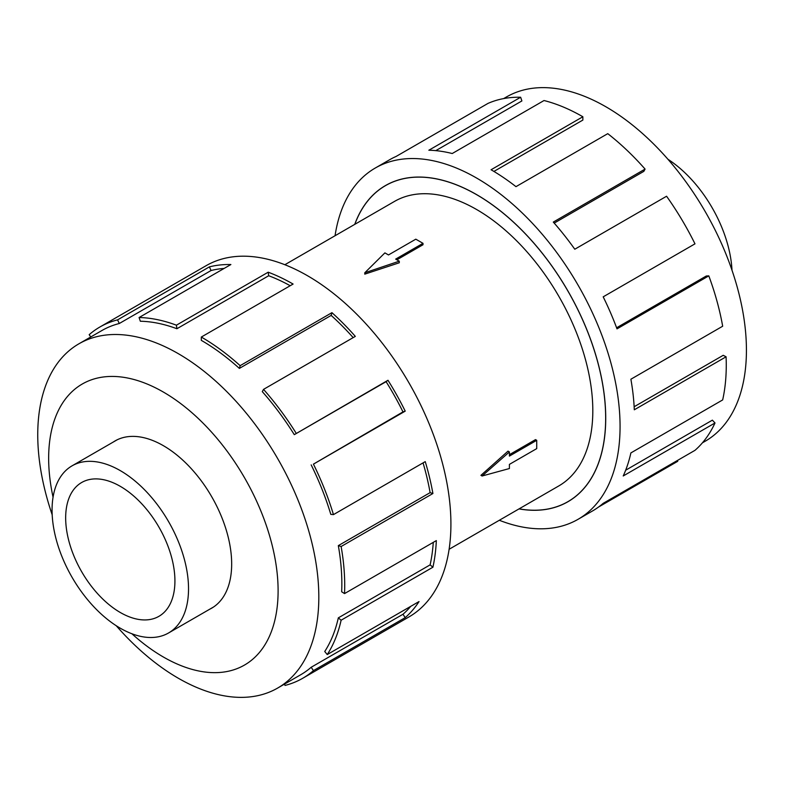 <?xml version="1.0" encoding="UTF-8"?>
<svg xmlns="http://www.w3.org/2000/svg" width="785" height="785" viewBox="0 0 785 785"><rect width="100%" height="100%" fill="white"/><g stroke="black" fill="none" stroke-linecap="round" stroke-linejoin="round"><path stroke-width="1.18" d="M519.101 508.857A182.454 105.337 -120 0 0 567.879 501.684A182.454 105.337 -120 0 0 595.844 355.477A182.454 105.337 -120 0 0 476.662 194.7A182.454 105.337 -120 0 0 385.435 185.662A182.454 105.337 -120 0 0 354.83 224.324M449.118 549.264L558.792 485.935A164.271 94.848 -120 0 0 583.971 354.3A164.271 94.848 -120 0 0 476.662 209.546A164.271 94.848 -120 0 0 394.521 201.402L284.847 264.731M422.997 243.33L395.679 259.109L399.28 261.179L364.77 272.797L384.895 252.878L388.487 254.948L415.805 239.18L422.997 243.33L422.997 244.743L396.896 259.806M399.28 261.179L399.28 262.779L364.77 274.142L364.77 272.797M480.93 475.337L508.023 451.13L509.406 451.934L482.088 476.004L480.93 475.337M509.406 454.672L535.507 439.61L536.724 440.316L509.406 456.085L509.406 451.934M120.291 628.206A96.496 55.715 -120 0 0 168.539 632.985A96.496 55.715 -120 0 0 183.337 555.662A96.496 55.715 -120 0 0 120.291 470.627A96.496 55.715 -120 0 0 72.043 465.848A96.496 55.715 -120 0 0 57.256 543.171A96.496 55.715 -120 0 0 120.291 628.206M120.291 486.337A77.264 44.608 60 0 1 170.767 554.416A77.264 44.608 60 0 1 158.923 616.323A77.264 44.608 60 0 1 120.291 612.496A77.264 44.608 60 0 1 69.826 544.417A77.264 44.608 60 0 1 81.66 482.51A77.264 44.608 60 0 1 120.291 486.337M209.693 609.229A96.575 55.755 -120 0 0 211.665 608.179A96.575 55.755 -120 0 0 226.472 530.788A96.575 55.755 -120 0 0 163.378 445.684A96.575 55.755 -120 0 0 115.091 440.905A96.575 55.755 -120 0 0 113.197 442.083M116.239 625.723A198.752 114.747 -120 0 0 178.283 678.22A198.752 114.747 -120 0 0 277.654 688.062A198.752 114.747 -120 0 0 308.122 528.796A198.752 114.747 -120 0 0 178.283 353.652A198.752 114.747 -120 0 0 78.902 343.81A198.752 114.747 -120 0 0 52.183 514.774M131.9 633.76A162.25 93.67 -120 0 0 163.378 657.016A162.25 93.67 -120 0 0 278.106 590.781A162.25 93.67 -120 0 0 163.378 392.068A162.25 93.67 -120 0 0 53.056 497.19M311.184 464.897A198.752 114.747 60 0 1 330.809 514.371L333.458 514.617L425.244 461.619A202.805 117.093 60 0 1 432.908 493.52L341.122 546.517L338.325 545.634A198.752 114.747 60 0 1 341.671 591.772L344.536 593.588L436.332 540.6A202.805 117.093 60 0 1 432.908 567.212L341.122 620.209L338.325 617.864A198.752 114.747 60 0 1 324.735 651.511L327.247 654.553L419.043 601.555A202.805 117.093 60 0 1 405.217 617.628L313.431 670.625A202.805 117.093 60 0 1 302.716 678.279L408.916 616.961A202.805 117.093 -120 0 0 440.002 454.456A202.805 117.093 -120 0 0 307.514 275.731A202.805 117.093 -120 0 0 206.112 265.693L99.901 327.002A202.805 117.093 60 0 1 117.593 319.858L209.389 266.871A202.805 117.093 60 0 1 230.878 264.535L139.082 317.523A202.805 117.093 60 0 1 176.409 325.186L268.195 272.199A202.805 117.093 60 0 1 293.099 284.052L201.313 337.05L201.313 340.366A198.752 114.747 60 0 1 239.376 368.4L240.151 365.663L331.937 312.665A202.805 117.093 60 0 1 355.32 336.382L263.534 389.37L262.288 391.637A198.752 114.747 60 0 1 294.296 434.654L387.986 380.274A202.805 117.093 60 0 1 405.217 411.134L313.431 464.131L402.98 411.909A198.752 114.747 -120 0 0 386.092 381.667L387.986 380.274M90.736 336.981L89.186 334.665A202.805 117.093 60 0 1 99.901 327.002M290.205 285.73A198.752 114.747 -120 0 0 268.696 275.741L268.195 272.199M139.082 317.523L140.329 321.232A198.752 114.747 60 0 1 176.9 328.738L268.696 275.741M224.118 268.431A198.752 114.747 -120 0 0 211.057 270.521L209.389 266.871M78.902 343.81L101.932 330.514A198.752 114.747 60 0 1 119.271 323.518L211.057 270.521M503.666 98.576L506.511 96.938A198.752 114.747 60 0 1 605.892 106.78A198.752 114.747 60 0 1 735.731 281.923A198.752 114.747 60 0 1 705.264 441.19L702.418 442.828M335.058 235.736A202.805 117.093 60 0 1 375.25 168.039A202.805 117.093 60 0 1 476.662 178.077A202.805 117.093 60 0 1 609.15 356.792A202.805 117.093 60 0 1 578.064 519.307A202.805 117.093 60 0 1 499.329 520.269M677.337 460.52L677.749 461.295L598.592 507.002M578.064 519.307L592.479 510.986A202.805 117.093 -120 0 0 603.194 503.332L694.98 450.335A202.805 117.093 -120 0 0 715.007 422.968L623.221 475.965A202.805 117.093 -120 0 0 630.885 452.916L722.671 399.928A202.805 117.093 -120 0 0 726.086 356.792L634.3 409.79A202.805 117.093 -120 0 0 630.885 379.224L722.671 326.226A202.805 117.093 -120 0 0 708.806 275.869L617.01 328.866A202.805 117.093 -120 0 0 603.194 296.838L694.98 243.841A202.805 117.093 -120 0 0 666.573 196.24L574.787 249.228A202.805 117.093 -120 0 0 553.297 222.076L645.084 169.089A202.805 117.093 -120 0 0 607.767 133.656L515.971 186.653A202.805 117.093 -120 0 0 491.067 169.756L582.862 116.759L582.862 120.076L493.912 171.434M354.741 224.373A182.532 105.386 60 0 1 385.396 185.603A182.532 105.386 60 0 1 476.662 194.641A182.532 105.386 60 0 1 595.903 355.487A182.532 105.386 60 0 1 567.918 501.743A182.532 105.386 60 0 1 519.013 508.906M645.084 169.089L643.837 171.356L554.19 223.107M708.806 275.869L706.284 276.006L616.608 327.777M726.086 356.792L723.22 355.311L634.152 406.738M715.007 422.968L712.368 420.161L625.665 470.215M582.862 116.759A202.805 117.093 -120 0 0 544.025 100.529L452.229 153.526A202.805 117.093 -120 0 0 428.846 150.229L520.641 97.242L521.888 100.941L435.803 150.642M520.641 97.242A202.805 117.093 -120 0 0 487.966 103.414L396.18 156.411A202.805 117.093 -120 0 0 389.664 159.718L375.25 168.039M119.271 323.518L117.593 319.858M176.9 328.738L176.409 325.186M239.376 368.4L331.162 315.413L331.937 312.665M353.171 337.619A198.752 114.747 -120 0 0 331.162 315.413M201.313 337.05A202.805 117.093 60 0 1 240.151 365.663M294.296 434.654L386.092 381.667M402.98 411.909L405.217 411.134M263.534 389.37A202.805 117.093 60 0 1 296.2 433.271M338.325 545.634L430.111 492.646A198.752 114.747 -120 0 0 423.056 462.885M430.111 492.646L432.908 493.52M313.431 464.131A202.805 117.093 60 0 1 333.458 514.617M338.325 617.864L430.111 564.866A198.752 114.747 -120 0 0 433.271 542.366M430.111 564.866L432.908 567.212M341.122 546.517A202.805 117.093 60 0 1 344.536 593.588M313.431 670.625L311.184 667.26L402.98 614.262A198.752 114.747 -120 0 0 410.741 606.354M402.98 614.262L405.217 617.628M341.122 620.209A202.805 117.093 60 0 1 327.247 654.553M284.435 684.147L285.024 685.423A202.805 117.093 60 0 0 302.716 678.279M311.184 667.26A198.752 114.747 60 0 1 300.684 674.766L277.654 688.062M667.937 159.276A96.496 55.715 60 0 1 731.993 270.226M482.088 476.004L509.406 468.537L509.406 464.386L536.724 448.618L536.724 440.316M388.084 184.132L385.435 185.662M213.559 607.001L168.539 632.985M117.063 439.855L72.043 465.848M570.538 500.143L567.879 501.684"/></g></svg>
